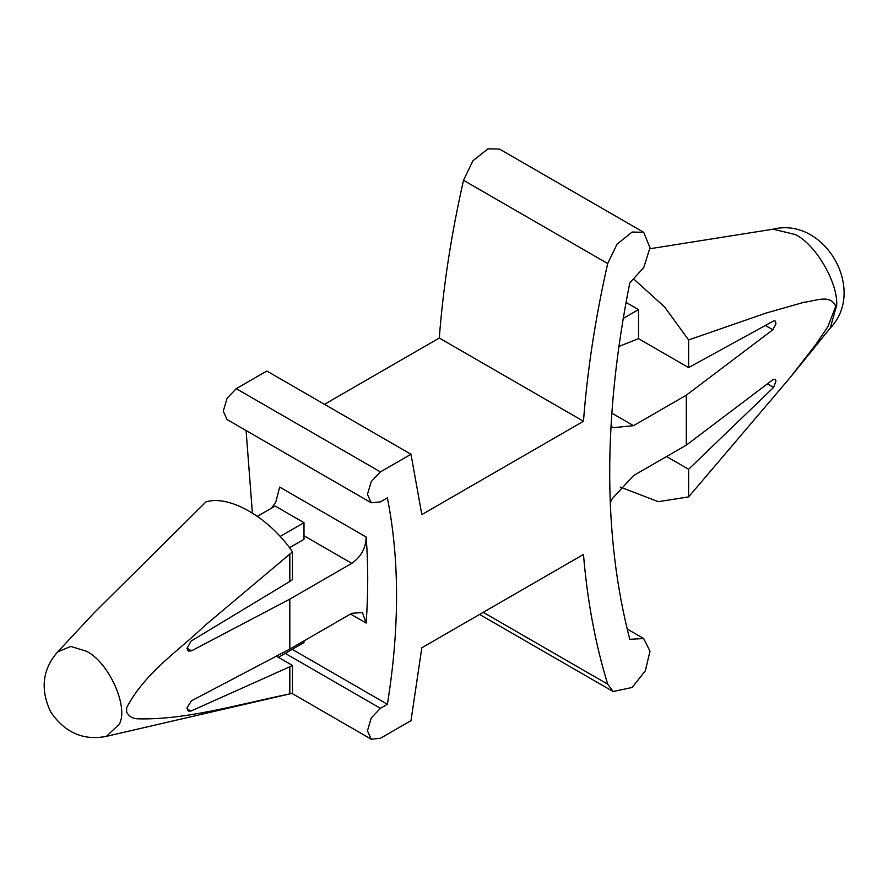 <?xml version="1.0" encoding="UTF-8"?>
<svg xmlns="http://www.w3.org/2000/svg" width="888" height="888" viewBox="0 0 888 888"><rect width="100%" height="100%" fill="white"/><g stroke="black" fill="none" stroke-linecap="round" stroke-linejoin="round"><path stroke-width="1.33" d="M57.676 651.892C42.413 669.319 40.093 689.354 50.705 712.01C64.979 732.744 83.561 740.858 106.438 736.33L119.403 724.02C128.782 706.726 108.869 662.248 86.347 651.204L70.763 646.442L57.676 651.892L94.561 612.376L205.949 501.92C229.16 494.472 269.253 517.615 292.463 551.87L204.928 625.518C178.555 650.904 145.01 672.427 126.629 707.769L126.629 712.132C128.971 716.427 132.656 718.658 137.696 718.814C185.592 720.224 238.639 704.328 289.821 693.894L291.886 693.428M634.254 279.476L664.502 306.882L688.611 339.949L765.856 313.131L803.962 302.275C815.062 301.187 830.48 293.673 835.73 306.36L827.838 326.74L815.661 344.722L789.987 377.755L688.611 496.903L658.319 501.676L620.201 487.057M289.821 693.894L289.821 666.766L190.931 711.066L188.289 711.033L186.98 707.869L191.497 700.799L289.821 649.073L289.821 599.134L191.497 650.849L188.289 651.071L186.98 648.54L190.931 641.18L289.821 581.44L289.821 554.312M289.821 581.44L292.463 579.698L292.463 551.87M292.463 693.295L292.463 665.456L289.821 666.766M291.952 693.406L371.24 739.193L380.419 738.283L410.989 720.634L421.833 647.774L583.471 554.456C587.368 601.054 595.437 644.3 607.703 684.193L483.227 612.332M371.24 739.193L367.443 730.791L371.24 718.004L380.419 708.313L285.259 653.379M371.24 502.786L367.443 494.383L371.24 481.596L380.419 471.905L410.989 454.256L266.8 371.018L236.241 388.666L227.062 398.357L223.265 411.144L227.062 419.547L371.24 502.786L380.419 501.875L387.379 497.846C399.611 559.606 399.611 628.427 387.379 704.295L292.23 649.35M387.379 704.295L380.419 708.313M246.087 430.525L252.381 512.953M289.821 599.134L351.781 563.358C361.116 556.765 365.9 547.985 366.145 537.007C368.254 564.479 368.254 593.162 366.145 623.065L350.505 614.041M289.41 547.752L303.996 539.338L303.996 522.688L275.158 506.038L257.409 516.294M303.996 522.688L280.053 536.507M278.399 657.342L303.996 642.557L303.996 640.892M289.821 649.073L351.781 613.308L362.404 612.554L366.145 623.065M366.145 537.007L279.642 487.057L275.891 501.898L271.562 508.114M190.931 711.066L187.002 708.802M276.357 656.165L292.463 665.456M410.989 454.256L421.833 514.585L583.471 421.267L439.294 338.028C443.19 286.924 451.259 234.354 463.525 180.308L472.882 160.85L487.967 148.807L499.522 149.084L643.7 232.323L649.994 247.719L643.767 267.521L629.781 282.939C603.019 417.182 603.019 535.975 629.781 639.316L643.7 638.539L649.994 651.182L645.343 670.773L632.156 687.467L613.109 691.519L607.703 684.193M688.611 496.903L688.611 469.264L773.603 387.412L775.99 381.041L775.091 379.254L772.871 379.709L686.313 445.132L686.313 395.182L772.871 329.759L775.99 323.698L775.091 320.934L773.603 320.945L688.611 367.588L688.611 339.949M773.603 387.412L767.41 383.838M623.187 318.426L638.494 309.59L626.018 302.386M618.847 346.486L638.494 338.661L688.611 367.588M638.494 309.59L638.494 338.661M688.611 469.264L666.566 456.543M583.471 421.267C587.368 370.174 595.437 317.593 607.703 263.547L617.071 244.089L632.156 232.046L643.7 232.323M686.313 445.132L633.51 475.613L612.243 498.712L610.234 502.708M610.977 426.151L613.12 427.694L633.51 425.674L686.313 395.182M324.475 404.318L439.294 338.028M830.202 328.116C867.054 289.932 824.586 216.372 773.093 229.193L795.326 234.543C815.473 244.111 838.083 282.639 836.685 305.339L830.202 328.116L789.987 377.755M126.629 712.132L126.629 707.769M380.419 471.905L236.241 388.666M351.781 563.358L303.996 535.764M191.497 650.849L186.968 648.229M772.871 329.759L765.412 325.452M607.703 263.547L463.525 180.308M633.51 425.674L611.788 413.131M106.438 736.33L292.219 693.35M773.093 229.193L649.938 248.74M643.7 638.539L627.161 628.993M613.109 691.519L479.587 614.429"/></g></svg>
